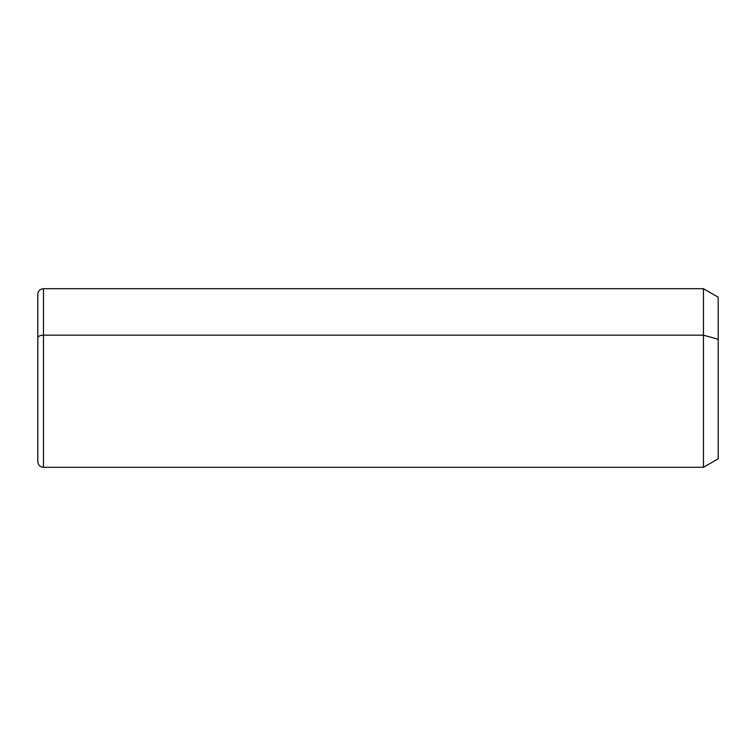 <?xml version="1.0" encoding="UTF-8"?>
<svg xmlns="http://www.w3.org/2000/svg" width="756" height="756" viewBox="0 0 756 756"><rect width="100%" height="100%" fill="white"/><g stroke="black" fill="none" stroke-linecap="round" stroke-linejoin="round"><path stroke-width="1.13" d="M703.467 335.182L718.2 339.264L718.2 458.797L703.467 467.302L703.467 288.697L703.467 467.302L43.47 467.302L43.47 335.182L703.467 335.182L43.47 335.182L43.47 288.697L43.47 335.182A5.67 2.722 180 0 0 37.8 337.904L37.8 294.368C38.14 290.928 40.03 289.038 43.47 288.697L703.467 288.697L718.2 297.202L718.2 339.264L703.467 335.182M718.2 416.736L718.2 339.264M37.8 337.904A5.67 2.722 0 0 1 43.47 335.182L43.47 467.302C40.059 467 38.169 465.11 37.8 461.632L37.8 337.904"/></g></svg>
